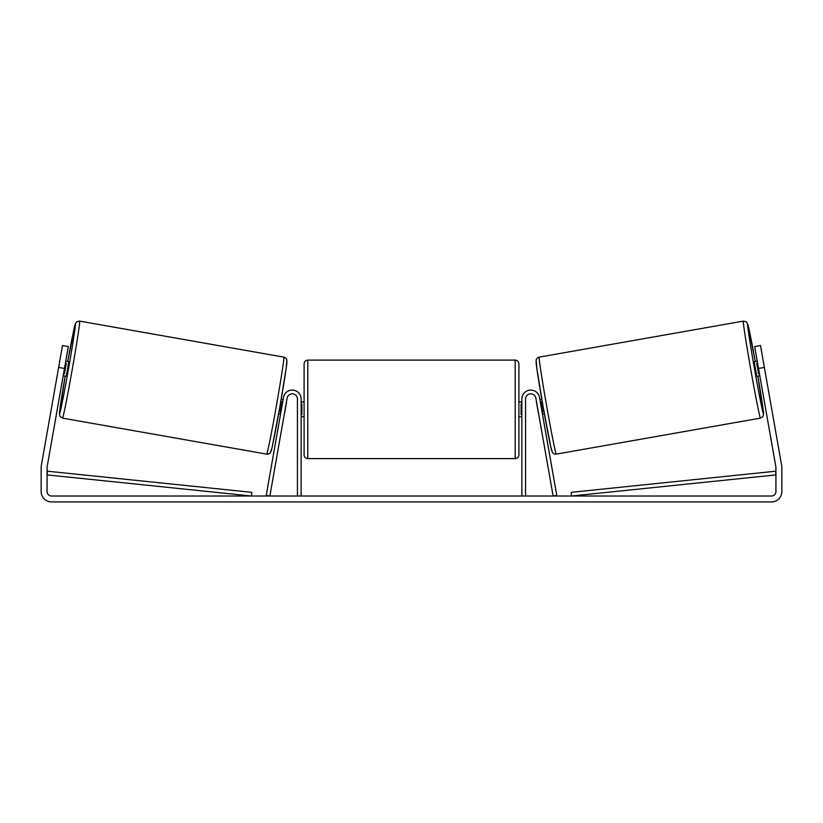 <?xml version="1.0" encoding="UTF-8"?>
<svg xmlns="http://www.w3.org/2000/svg" width="823" height="823" viewBox="0 0 823 823"><rect width="100%" height="100%" fill="white"/><g stroke="black" fill="none" stroke-linecap="round" stroke-linejoin="round"><path stroke-width="1.23" d="M525.568 496.012L525.568 398.98A5.185 5.185 0 0 1 535.855 398.085L553.128 496.012L556.77 495.374L539.507 397.437A8.888 8.888 0 0 0 529.981 390.123A8.888 8.888 0 0 0 521.864 398.98L521.864 496.012M760.462 418.125L556.266 454.131A49.257 1.111 -100 0 1 546.626 405.821A49.257 1.111 -100 0 1 539.168 357.12L743.354 321.114A49.257 1.111 80 0 0 750.823 369.815A49.257 1.111 80 0 0 760.462 418.125L762.911 416.541L763.59 414.082L757.839 376.101A45.553 1.029 -100 0 1 763.466 413.835A45.553 1.029 -100 0 1 754.547 369.157A45.553 1.029 -100 0 1 747.644 324.118A45.553 1.029 -100 0 1 755.267 361.513L747.768 324.118L746.204 321.772L743.354 321.114M759.814 375.751L756.841 376.276L755.391 369.002L754.269 361.688L757.242 361.163M763.158 360.587L765.565 374.259M539.867 399.484L541.791 399.155M542.439 414.082L544.363 413.743M536.586 402.221L536.226 400.132M540.238 401.573L540.845 401.47L542.686 411.881L542.069 411.994M538.427 412.632L538.798 414.72M536.473 402.241L538.314 412.652M757.613 363.241L756.707 363.406L758.549 373.827L759.444 373.663M758.549 373.827L756.707 363.406M64.472 368.457L58.639 367.428L62.497 345.547L68.33 346.576L47.148 466.723A4.444 4.444 0 0 0 47.076 467.495L47.076 491.568A4.444 4.444 0 0 0 51.52 496.012L771.48 496.012A4.444 4.444 0 0 0 775.924 491.568L775.924 467.495A4.444 4.444 0 0 0 775.852 466.723L754.67 346.576L760.503 345.547L764.361 367.428L758.528 368.457M58.639 367.428L41.304 465.695A10.37 10.37 0 0 0 41.15 467.495L41.15 491.568A10.37 10.37 0 0 0 51.52 501.937L771.48 501.937A10.37 10.37 0 0 0 781.85 491.568L781.85 467.495A10.37 10.37 0 0 0 781.696 465.695L764.361 367.428M301.136 496.012L301.136 398.98A8.888 8.888 0 0 0 293.019 390.123A8.888 8.888 0 0 0 283.493 397.437L266.23 495.374L269.872 496.012L287.145 398.085A5.185 5.185 0 0 1 297.432 398.98L297.432 496.012M304.099 409.35L304.099 363.797C304.315 361.544 305.549 360.309 307.802 360.093L307.802 458.606C305.549 458.39 304.315 457.156 304.099 454.903L304.099 409.35M307.802 458.606L515.198 458.606L515.198 360.093C517.451 360.309 518.685 361.544 518.902 363.797L518.902 409.35L518.902 401.943L521.864 401.943M301.136 404.062L301.876 404.062L301.876 414.638L301.136 414.638M521.864 414.638L521.124 414.638L521.124 404.062L521.864 404.062M521.864 416.757L518.902 416.757L518.902 409.35L518.902 454.903C518.685 457.156 517.451 458.39 515.198 458.606M283.832 357.12L79.646 321.114A49.257 1.111 100 0 1 72.177 369.815A49.257 1.111 100 0 1 62.538 418.125L266.734 454.131A49.257 1.111 -80 0 0 276.374 405.821A49.257 1.111 -80 0 0 283.832 357.12C285.602 357.748 286.61 358.735 286.867 360.083L286.178 368.293L279.902 406.655L272.218 446.899L270.561 452.424C269.882 453.566 268.607 454.142 266.734 454.131M63.186 375.751L66.159 376.276L67.609 369.002L68.731 361.688L65.758 361.163M65.387 363.241L66.293 363.406L64.451 373.827L63.556 373.663M286.414 402.221L286.774 400.132M283.133 399.484L281.209 399.155M280.561 414.082L278.637 413.743M284.202 414.72L284.573 412.632M282.762 401.573L282.155 401.47L280.314 411.881L280.931 411.994M286.527 402.241L284.686 412.652M59.842 360.587L57.435 374.259M64.451 373.827L66.293 363.406M47.076 474.902L251.416 496.012L251.797 492.329L47.456 471.219L47.076 474.902M775.924 474.902L571.584 496.012L571.203 492.329L775.544 471.219L775.924 474.902M536.164 361.41A45.553 1.029 80 0 0 543.057 406.449A45.553 1.029 80 0 0 551.976 451.127M62.538 418.125L60.079 416.531L59.421 413.794L65.161 376.101A45.553 1.029 -80 0 0 59.534 413.835A45.553 1.029 -80 0 0 68.453 369.157A45.553 1.029 -80 0 0 75.356 324.118A45.553 1.029 -80 0 0 67.733 361.513L75.325 323.851L76.806 321.772L79.646 321.114M286.836 361.41A45.553 1.029 100 0 1 279.943 406.449A45.553 1.029 100 0 1 271.024 451.127M556.266 454.131C554.393 454.142 553.118 453.566 552.439 452.424L550.782 446.899L543.098 406.655L536.822 368.293L536.133 360.083C536.39 358.735 537.398 357.748 539.168 357.12M515.198 360.093L307.802 360.093M304.099 401.943L301.136 401.943M304.099 416.757L301.136 416.757"/></g></svg>
